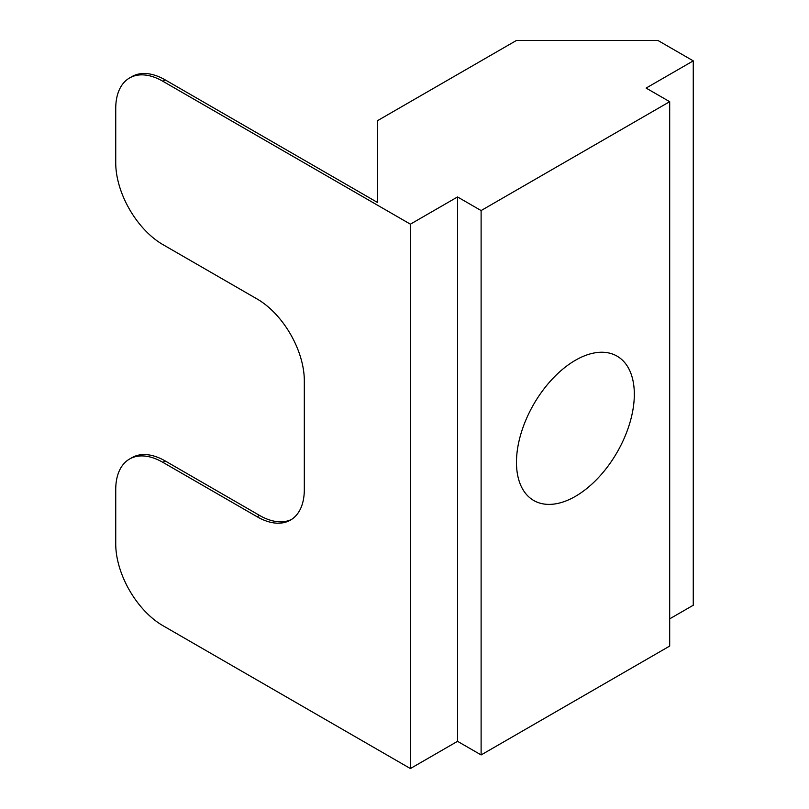 <?xml version="1.0" encoding="UTF-8"?>
<svg xmlns="http://www.w3.org/2000/svg" width="809" height="809" viewBox="0 0 809 809"><rect width="100%" height="100%" fill="white"/><g stroke="black" fill="none" stroke-linecap="round" stroke-linejoin="round"><path stroke-width="1.21" d="M575.401 360.268A83.337 48.115 120 0 0 520.956 433.705A83.337 48.115 120 0 0 533.728 500.488A83.337 48.115 120 0 0 575.401 496.362A83.337 48.115 120 0 0 629.837 422.925A83.337 48.115 120 0 0 617.065 356.142A83.337 48.115 120 0 0 575.401 360.268M115.738 489.556L115.738 544.002A66.672 38.488 -120 0 0 162.882 625.65L410.396 768.55L410.396 224.174L162.882 81.274A66.672 38.488 -120 0 0 129.551 77.977A66.672 38.488 -120 0 0 115.738 108.497L115.738 162.933A66.672 38.488 60 0 0 162.882 244.591L257.171 299.027A66.672 38.488 -120 0 1 304.315 380.685L304.315 489.556A66.672 38.488 60 0 1 290.512 520.076A66.672 38.488 60 0 1 257.171 516.779L162.882 462.344A66.672 38.488 -120 0 0 129.551 459.037A66.672 38.488 -120 0 0 115.738 489.556M291.665 519.368A66.672 38.488 60 0 1 259.527 515.414L165.248 460.978A66.672 38.488 -120 0 0 131.907 457.682L129.551 459.037M410.396 224.174L457.54 196.951L481.112 210.562L669.69 101.691L646.118 88.08L693.262 60.867L657.899 40.45L516.466 40.45L377.388 120.743L377.388 202.402L165.248 79.919A66.672 38.488 -120 0 0 131.907 76.612L129.551 77.977M693.262 60.867L693.262 605.243L669.69 618.845M669.69 101.691L669.69 646.067L481.112 754.939L457.54 741.327L410.396 768.55M457.54 196.951L457.54 741.327M481.112 210.562L481.112 754.939M165.248 79.919L162.882 81.274M259.527 515.414L257.171 516.779M165.248 460.978L162.882 462.344"/></g></svg>
